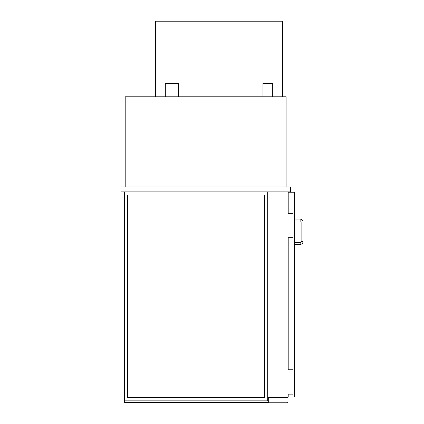 <?xml version="1.0" encoding="UTF-8"?>
<svg xmlns="http://www.w3.org/2000/svg" width="424" height="424" viewBox="0 0 424 424"><rect width="100%" height="100%" fill="white"/><g stroke="black" fill="none" stroke-linecap="round" stroke-linejoin="round"><path stroke-width="0.64" d="M124.465 191.881L124.465 400.85L267.714 400.85L267.714 191.881L267.714 397.68L287.954 397.68L287.954 191.881M262.959 96.789L262.959 83.38L272.717 83.38L272.717 96.789M165.307 96.789L165.307 83.38L178.716 83.38L178.716 96.789M290.392 187.005L120.93 187.005L120.93 191.881L290.392 191.881L290.392 187.005M125.197 187.005L125.197 96.789L286.126 96.789L286.126 187.005M287.223 397.68A0.731 0.731 0 0 1 287.954 398.412L287.954 402.069A0.731 0.731 0 0 1 287.223 402.8L268.689 402.8L268.689 397.68M282.469 96.789L282.469 21.2L155.677 21.2L155.677 96.789M288.198 213.341L288.198 192.247L294.537 192.247L294.537 397.071L288.198 397.071L288.198 394.145M288.198 369.76L288.198 237.726M287.954 369.76L293.074 369.76L293.074 394.145L287.954 394.145M287.954 213.341L293.074 213.341L293.074 237.726L287.954 237.726M301.12 241.505A0.975 0.975 0 0 1 300.144 242.48L294.537 242.48L300.144 242.48A0.975 0.975 0 0 0 301.12 241.505L301.12 221.996L301.12 241.505L303.07 241.505L303.07 221.996L301.12 221.996A0.975 0.975 0 0 0 300.144 221.021L294.537 221.021L300.144 221.021L300.144 219.07L294.537 219.07L300.144 219.07C301.925 219.245 302.9 220.22 303.07 221.996L303.07 241.505C302.9 243.281 301.925 244.256 300.144 244.431L300.144 242.48M127.635 195.056L264.544 195.056L264.544 397.68L127.635 397.68L127.635 195.056M268.689 400.971L124.465 400.971L124.465 402.434L268.689 402.434M282.469 79.966L282.469 96.545M294.537 244.431L300.144 244.431L294.537 244.431M300.144 219.07C301.925 219.245 302.9 220.22 303.07 221.996M303.07 241.505C302.9 243.281 301.925 244.256 300.144 244.431"/></g></svg>

